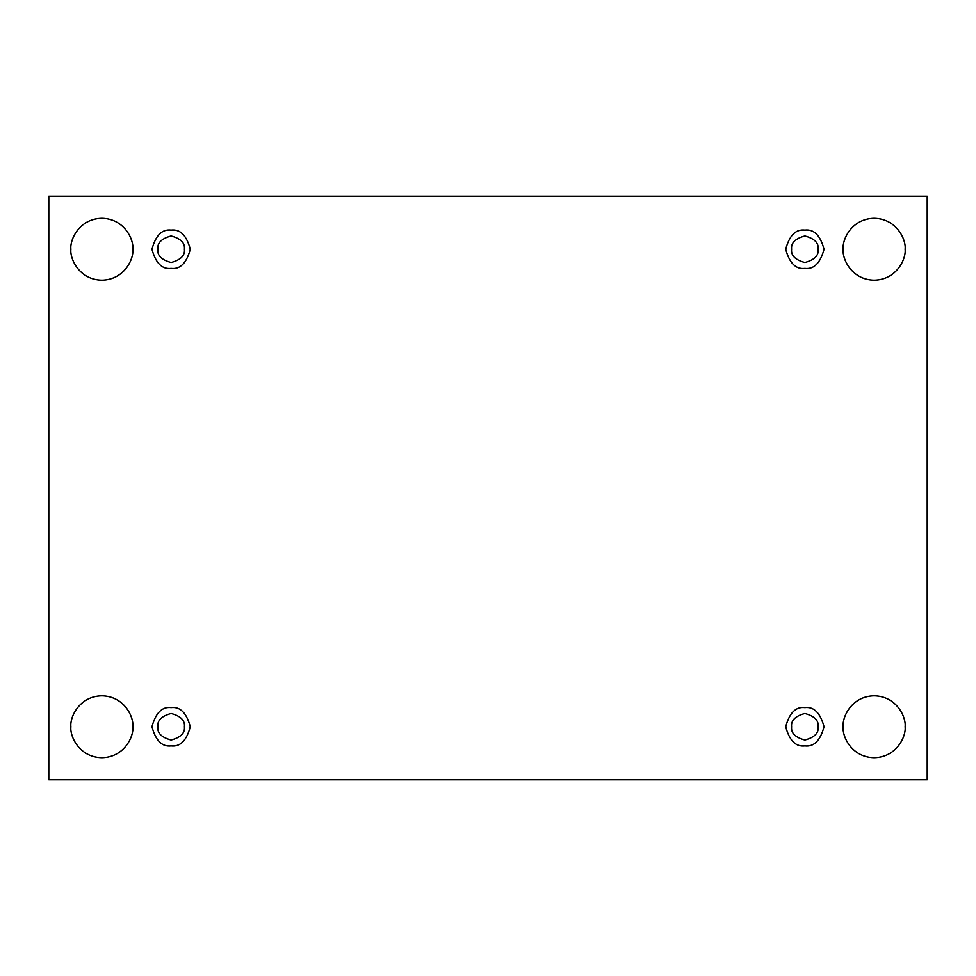 <?xml version="1.0" encoding="UTF-8"?>
<svg xmlns="http://www.w3.org/2000/svg" width="976" height="976" viewBox="0 0 976 976"><rect width="100%" height="100%" fill="white"/><g stroke="black" fill="none" stroke-linecap="round" stroke-linejoin="round"><path stroke-width="1.46" d="M843.191 726.754C841.946 735.819 851.231 757.291 874.142 757.705C897.054 757.291 906.338 735.819 905.094 726.754C906.338 735.819 897.054 757.291 874.142 757.705C851.231 757.291 841.946 735.819 843.191 726.754C841.946 717.702 851.231 696.23 874.142 695.815C897.054 696.23 906.338 717.702 905.094 726.754C906.338 717.702 897.054 696.23 874.142 695.815C851.231 696.23 841.946 717.702 843.191 726.754M70.906 726.754C69.662 735.819 78.946 757.291 101.858 757.705C124.769 757.291 134.054 735.819 132.809 726.754C134.054 735.819 124.769 757.291 101.858 757.705C78.946 757.291 69.662 735.819 70.906 726.754C69.662 717.702 78.946 696.23 101.858 695.815C124.769 696.23 134.054 717.702 132.809 726.754C134.054 717.702 124.769 696.23 101.858 695.815C78.946 696.23 69.662 717.702 70.906 726.754M843.191 249.246C841.946 258.298 851.231 279.77 874.142 280.185C897.054 279.77 906.338 258.298 905.094 249.246C906.338 258.298 897.054 279.77 874.142 280.185C851.231 279.77 841.946 258.298 843.191 249.246C841.946 240.181 851.231 218.709 874.142 218.295C897.054 218.709 906.338 240.181 905.094 249.246C906.338 240.181 897.054 218.709 874.142 218.295C851.231 218.709 841.946 240.181 843.191 249.246M70.906 249.246C69.662 258.298 78.946 279.77 101.858 280.185C124.769 279.77 134.054 258.298 132.809 249.246C134.054 258.298 124.769 279.77 101.858 280.185C78.946 279.77 69.662 258.298 70.906 249.246C69.662 240.181 78.946 218.709 101.858 218.295C124.769 218.709 134.054 240.181 132.809 249.246C134.054 240.181 124.769 218.709 101.858 218.295C78.946 218.709 69.662 240.181 70.906 249.246M171.129 268.4C180.182 269.486 186.575 263.105 190.283 249.246C186.575 235.375 180.182 228.994 171.129 230.08C180.182 228.994 186.575 235.375 190.283 249.246C186.575 263.105 180.182 269.486 171.129 268.4C162.065 269.486 155.684 263.105 151.963 249.246C155.684 235.375 162.065 228.994 171.129 230.08C162.065 228.994 155.684 235.375 151.963 249.246C155.684 263.105 162.065 269.486 171.129 268.4M157.868 249.246C157.112 255.517 161.528 259.933 171.129 262.507C180.719 259.933 185.147 255.517 184.391 249.246C185.147 242.975 180.719 238.547 171.129 235.972C161.528 238.547 157.112 242.975 157.868 249.246C157.112 242.975 161.528 238.547 171.129 235.972C180.719 238.547 185.147 242.975 184.391 249.246C185.147 255.517 180.719 259.933 171.129 262.507C161.528 259.933 157.112 255.517 157.868 249.246M804.871 268.4C813.935 269.486 820.316 263.105 824.037 249.246C820.316 235.375 813.935 228.994 804.871 230.08C813.935 228.994 820.316 235.375 824.037 249.246C820.316 263.105 813.935 269.486 804.871 268.4C795.818 269.486 789.425 263.105 785.717 249.246C789.425 235.375 795.818 228.994 804.871 230.08C795.818 228.994 789.425 235.375 785.717 249.246C789.425 263.105 795.818 269.486 804.871 268.4M791.609 249.246C790.853 255.517 795.281 259.933 804.871 262.507C814.472 259.933 818.888 255.517 818.132 249.246C818.888 242.975 814.472 238.547 804.871 235.972C795.281 238.547 790.853 242.975 791.609 249.246C790.853 242.975 795.281 238.547 804.871 235.972C814.472 238.547 818.888 242.975 818.132 249.246C818.888 255.517 814.472 259.933 804.871 262.507C795.281 259.933 790.853 255.517 791.609 249.246M804.871 745.92C813.935 747.006 820.316 740.625 824.037 726.754C820.316 712.895 813.935 706.514 804.871 707.6C813.935 706.514 820.316 712.895 824.037 726.754C820.316 740.625 813.935 747.006 804.871 745.92C795.818 747.006 789.425 740.625 785.717 726.754C789.425 712.895 795.818 706.514 804.871 707.6C795.818 706.514 789.425 712.895 785.717 726.754C789.425 740.625 795.818 747.006 804.871 745.92M791.609 726.754C790.853 733.025 795.281 737.453 804.871 740.028C814.472 737.453 818.888 733.025 818.132 726.754C818.888 720.483 814.472 716.067 804.871 713.493C795.281 716.067 790.853 720.483 791.609 726.754C790.853 720.483 795.281 716.067 804.871 713.493C814.472 716.067 818.888 720.483 818.132 726.754C818.888 733.025 814.472 737.453 804.871 740.028C795.281 737.453 790.853 733.025 791.609 726.754M171.129 745.92C180.182 747.006 186.575 740.625 190.283 726.754C186.575 712.895 180.182 706.514 171.129 707.6C180.182 706.514 186.575 712.895 190.283 726.754C186.575 740.625 180.182 747.006 171.129 745.92C162.065 747.006 155.684 740.625 151.963 726.754C155.684 712.895 162.065 706.514 171.129 707.6C162.065 706.514 155.684 712.895 151.963 726.754C155.684 740.625 162.065 747.006 171.129 745.92M157.868 726.754C157.112 733.025 161.528 737.453 171.129 740.028C180.719 737.453 185.147 733.025 184.391 726.754C185.147 720.483 180.719 716.067 171.129 713.493C161.528 716.067 157.112 720.483 157.868 726.754C157.112 720.483 161.528 716.067 171.129 713.493C180.719 716.067 185.147 720.483 184.391 726.754C185.147 733.025 180.719 737.453 171.129 740.028C161.528 737.453 157.112 733.025 157.868 726.754M48.8 196.188L927.2 196.188L927.2 779.812L48.8 779.812L48.8 196.188L48.8 779.812L927.2 779.812L927.2 196.188L48.8 196.188"/></g></svg>
